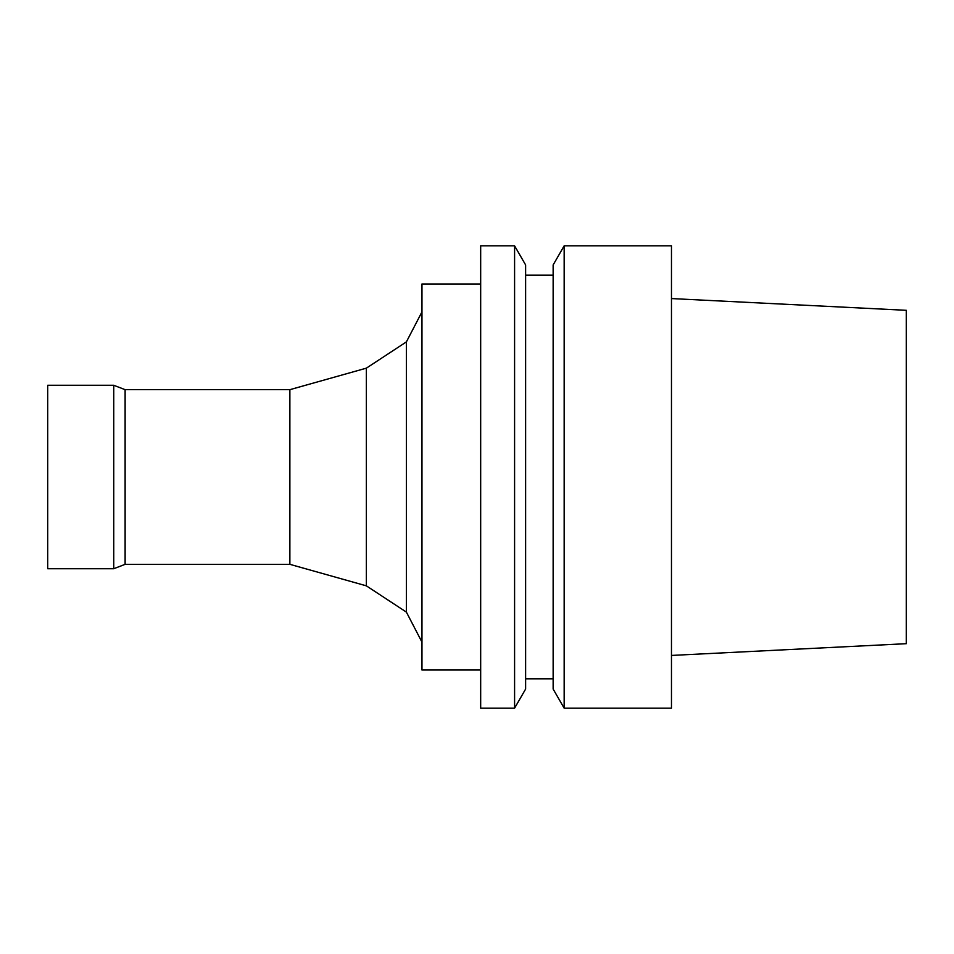 <?xml version="1.0" encoding="UTF-8"?>
<svg xmlns="http://www.w3.org/2000/svg" width="954" height="954" viewBox="0 0 954 954"><rect width="100%" height="100%" fill="white"/><g stroke="black" fill="none" stroke-linecap="round" stroke-linejoin="round"><path stroke-width="1.43" d="M480.673 670.006L421.966 670.006L421.966 283.994L480.673 283.994M289.873 564.327L289.873 389.673L125.117 389.673L125.117 564.327L289.873 564.327L366.36 585.839L406.392 612.11L406.392 341.89L421.966 311.886M406.392 612.11L421.966 642.114M366.36 585.839L366.36 368.161L406.392 341.89M125.117 564.327L113.741 568.727L113.741 385.273L125.117 389.673M113.741 568.727L47.7 568.727L47.7 385.273L113.741 385.273M671.473 708.166L671.473 245.834L564.16 245.834L564.16 708.166L671.473 708.166M564.16 708.166L553.141 689.062L553.141 264.938L564.16 245.834M525.618 678.807L553.141 678.807M525.618 689.062L525.618 264.938L514.588 245.834L514.588 708.166L525.618 689.062M514.588 708.166L480.673 708.166L480.673 245.834L514.588 245.834M671.473 655.434L906.3 643.688L906.3 310.312L671.473 298.566M289.873 389.673L366.36 368.161M525.618 275.193L553.141 275.193"/></g></svg>
